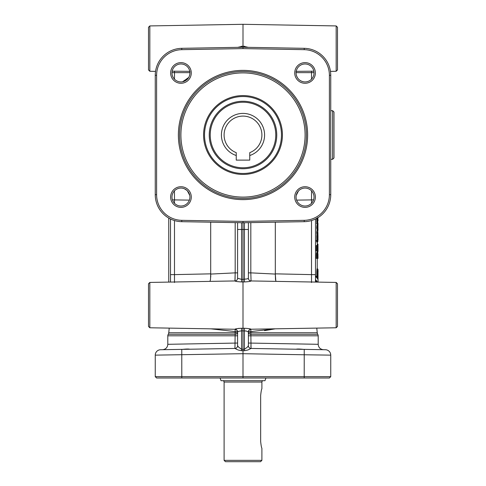 <?xml version="1.0" encoding="UTF-8"?>
<svg xmlns="http://www.w3.org/2000/svg" width="486" height="486" viewBox="0 0 486 486"><rect width="100%" height="100%" fill="white"/><g stroke="black" fill="none" stroke-linecap="round" stroke-linejoin="round"><path stroke-width="0.73" d="M210.936 328.84L235.181 331.586L234.945 348.438L237.533 349.75M182.572 349.355C186.399 348.96 188.799 348.918 189.777 349.227L160.556 349.738A5.401 5.401 0 0 0 155.253 355.138L243 353.699L243 281.916L244.422 281.941C248.474 281.716 250.685 281.388 251.055 280.969A2.697 2.697 0 0 1 248.401 278.271L247.24 278.897L243 279.347L243 229.501L244.422 229.471L244.422 281.941M243 221.397L181.8 220.334A25.649 25.649 0 0 1 156.601 194.686L156.601 75.312A25.649 25.649 0 0 1 181.8 49.669L243 48.6L304.2 49.669A25.649 25.649 0 0 1 329.399 75.312L329.399 194.686A25.649 25.649 0 0 1 304.2 220.334L243 221.397L243 222.752L304.224 221.683A26.997 26.997 0 0 0 330.747 194.686L330.747 75.312A26.997 26.997 0 0 0 304.224 48.321L243 47.251L181.776 48.321A26.997 26.997 0 0 0 155.253 75.312L155.253 194.686A26.997 26.997 0 0 0 181.776 221.683L243 222.752L243 229.501L241.578 229.471L241.554 222.728M325.444 349.738A5.401 5.401 0 0 1 329.204 351.354A5.401 5.401 0 0 0 325.444 349.738A5.401 5.401 0 0 1 329.204 351.354A5.401 5.401 0 0 0 325.444 349.738L296.223 349.227C297.08 348.918 299.479 348.96 303.428 349.355L301.867 349.258M238.049 349.969L241.597 350.74L244.403 350.74L247.951 349.969L251.049 348.444L250.819 331.586L275.064 328.84M332.643 159.299L332.643 110.699L333.991 112.047L333.991 157.95L332.643 159.299L330.747 159.299M330.747 110.699L332.643 110.699M315.493 282.068L315.493 274.62L311.514 274.62L311.514 282.53M311.544 190.858L311.514 203.27M170.507 218.998L170.507 274.62L170.507 218.998M234.945 329.229A2.697 2.697 0 0 1 237.599 331.926L237.599 345.74L237.599 343.043L167.804 344.307L167.804 335.802A2.697 2.697 0 0 1 168.278 334.277A2.697 2.697 0 0 0 168.751 332.746L237.599 332.746L237.599 331.926L238.76 331.3L241.578 330.838L241.578 328.263C237.533 328.487 235.321 328.809 234.945 329.229L236.56 329.83C238.432 332.643 237.277 331.914 237.599 331.956L237.599 331.914M241.597 350.74L241.578 349.246L238.76 347.29L237.599 345.74A2.697 2.697 0 0 1 236.828 347.636A2.697 2.697 0 0 0 237.599 345.74A2.697 2.697 180 0 1 234.951 348.444L189.923 349.227M251.055 280.969L251.055 280.951A2.697 2.697 0 0 1 248.401 278.253L248.401 222.655M237.599 229.471L237.599 278.271L241.578 279.365L241.578 229.471L237.599 229.471L237.599 222.655M244.446 222.728L244.422 229.471L248.401 229.471M323.5 349.707C320.268 349.343 318.5 347.545 318.196 344.307L248.401 343.043L248.401 345.74L247.24 347.29L244.422 349.246L241.578 349.246L241.578 330.838L246.159 330.996L248.401 331.926A2.697 2.697 180 0 1 251.055 329.229C250.685 328.809 248.474 328.487 244.422 328.263L240.928 328.263M296.077 349.227L251.055 348.438A2.697 2.697 0 0 1 248.401 345.74L248.401 331.926L248.401 332.746L317.249 332.746A2.697 2.697 0 0 0 317.723 334.277A2.697 2.697 0 0 1 318.196 335.802L248.401 335.802M313.847 71.193L295.919 71.339M337.503 69.923L337.503 27.277L336.172 25.928L336.172 71.272L337.503 69.923L336.172 71.272L330.462 71.375M241.578 281.941L243 281.916L243 279.347L241.578 279.365L241.578 281.941C237.533 281.716 235.321 281.394 234.945 280.969A2.697 2.697 180 0 0 237.599 278.271A2.697 2.697 180 0 1 234.945 280.951L228.292 281.054L234.945 280.969M227.715 281.066L149.828 282.427L148.497 283.775L148.497 326.422L149.828 327.777L149.828 282.427M337.503 305.099L337.503 283.775L336.172 282.427L336.172 327.777L337.503 326.422L337.503 305.099L337.503 318.737M244.422 328.263L244.403 350.74M248.255 47.342L243 46.17L237.745 47.342M243 48.6L243 24.3L149.828 25.928L148.497 27.277L148.497 69.923L149.828 71.272L149.828 25.928M295.919 72.651L314.017 72.627M156.601 377.999L329.399 377.999L330.747 376.65L155.253 376.65L156.601 377.999L155.253 376.65L155.253 355.138A5.401 5.401 0 0 1 160.556 349.738A5.401 5.401 0 0 0 156.796 351.354A5.401 5.401 0 0 1 160.556 349.738M329.399 377.999L330.747 376.65L330.747 355.138L304.224 354.768L304.2 377.999M296.223 74.558C297.183 78.501 299.589 80.907 303.428 81.776M305.05 81.927A8.973 8.973 0 0 1 296.077 72.949A8.973 8.973 0 0 1 305.05 63.976A8.973 8.973 0 0 1 314.023 72.949A8.973 8.973 0 0 1 305.05 81.927M305.05 62.627A10.321 10.321 0 0 0 294.723 72.949A10.321 10.321 0 0 0 305.05 83.276A10.321 10.321 0 0 0 315.371 72.949A10.321 10.321 0 0 0 305.05 62.627M180.95 206.021A8.973 8.973 0 0 1 171.977 197.049A8.973 8.973 0 0 1 180.95 188.076A8.973 8.973 0 0 1 189.923 197.049A8.973 8.973 0 0 1 180.95 206.021M180.95 186.727A10.321 10.321 0 0 0 170.629 197.049A10.321 10.321 0 0 0 180.95 207.37A10.321 10.321 0 0 0 191.277 197.049A10.321 10.321 0 0 0 180.95 186.727M180.95 81.927A8.973 8.973 0 0 1 171.977 72.949A8.973 8.973 0 0 1 180.95 63.976A8.973 8.973 0 0 1 189.923 72.949A8.973 8.973 0 0 1 180.95 81.927M180.95 62.627A10.321 10.321 0 0 0 170.629 72.949A10.321 10.321 0 0 0 180.95 83.276A10.321 10.321 0 0 0 191.277 72.949A10.321 10.321 0 0 0 180.95 62.627M302.377 188.483L301.369 188.866M299.716 189.832L298.677 190.731M298.471 190.949L296.223 195.439M305.05 206.021A8.973 8.973 0 0 1 296.077 197.049A8.973 8.973 0 0 1 305.05 188.076A8.973 8.973 0 0 1 314.023 197.049A8.973 8.973 0 0 1 305.05 206.021M305.05 186.727A10.321 10.321 0 0 0 294.723 197.049A10.321 10.321 0 0 0 305.05 207.37A10.321 10.321 0 0 0 315.371 197.049A10.321 10.321 0 0 0 305.05 186.727M317.249 332.746L316.775 328.111L336.172 327.777L251.055 329.229M243 96.526A38.473 38.473 0 0 0 204.527 134.999A38.473 38.473 0 0 0 243 173.472A38.473 38.473 0 0 0 281.473 134.999A38.473 38.473 0 0 0 243 96.526M243 95.578A39.421 39.421 0 0 0 203.579 134.999A39.421 39.421 0 0 0 243 174.419A39.421 39.421 0 0 0 282.421 134.999A39.421 39.421 0 0 0 243 95.578M243 101.252A33.753 33.753 0 0 0 209.247 134.999A33.753 33.753 0 0 0 243 168.751A33.753 33.753 0 0 0 276.753 134.999A33.753 33.753 0 0 0 243 101.252M224.101 460.351L261.899 460.351L260.551 461.7L225.449 461.7L224.101 460.351L224.101 382.051A1.349 1.349 0 0 0 222.752 380.702M260.654 441.452C261.079 445.553 261.498 447.8 261.899 448.201C261.498 447.8 261.079 445.553 260.654 441.452L260.654 395.549C261.079 391.449 261.498 389.201 261.899 388.8L261.899 382.051L224.101 382.051M263.248 380.702A1.349 1.349 0 0 0 261.899 382.051M265.951 377.999L264.967 380.702L221.033 380.702L220.049 377.999M243 102.23A32.769 32.769 0 0 1 275.769 134.999A32.769 32.769 0 0 1 243 167.767A32.769 32.769 0 0 1 210.231 134.999A32.769 32.769 0 0 1 243 102.23M236.251 152.653A18.899 18.899 0 0 1 243 116.099A18.899 18.899 0 0 1 249.749 152.653L249.749 155.52A21.603 21.603 0 0 0 243 113.402A21.603 21.603 0 0 0 236.251 155.52L236.251 152.653M243 198.452A63.447 63.447 0 0 1 179.553 134.999A63.447 63.447 0 0 1 243 71.551A63.447 63.447 0 0 1 306.447 134.999A63.447 63.447 0 0 1 243 198.452M243 199.631A64.632 64.632 0 0 0 307.632 134.999A64.632 64.632 0 0 0 243 70.373A64.632 64.632 0 0 0 178.368 134.999A64.632 64.632 0 0 0 243 199.631M249.749 155.52L249.749 160.113L236.251 160.113L236.251 155.52M234.945 329.259L149.828 327.777L169.225 328.111L168.751 332.746M315.493 276.151L317.552 278.703L317.631 272.251C317.723 269.451 317.844 268.6 317.996 269.706L318.038 281.522M318.063 271.887L317.99 269.675M317.443 282.099L315.493 279.462M317.723 269.487C317.571 268.284 317.449 269.208 317.358 272.251L317.285 278.442M317.735 274.79L317.947 279.93M315.493 280.908L316.325 282.08M316.744 282.087L315.493 280.337M317.996 269.687L317.631 268.873L317.139 268.74L317.2 269.274C317.024 267.974 316.878 268.971 316.763 272.251L316.763 277.22M316.763 272.251L317.03 272.251C317.145 269.214 317.291 268.29 317.467 269.487M315.493 279.997L317.042 282.093M315.766 276.115L315.39 275.781M274.93 328.876L264.536 330.674M252.538 331.513L250.819 331.586L250.873 329.271M317.158 258.388L316.337 258.388L316.459 253.321L316.927 252.137L317.741 252.137L317.279 253.321L317.158 258.388L318.026 258.388L317.741 252.137M317.176 245.521L317.99 245.4L317.99 250.217L317.158 245.521L317.158 250.934L317.322 246.712L318.026 251.371L317.99 245.4M317.984 251.371L316.337 250.934L316.337 245.521L317.158 245.521M317.291 241.335L316.477 241.335L316.368 240.406L317.188 240.406L317.619 242.022L318.026 239.349L317.947 240.406L317.619 240.406L317.619 239.489L317.188 240.406M316.702 240.406L316.702 239.489L317.516 239.489M317.182 239.489L318.026 239.349M317.516 242.022L316.702 242.022L316.702 241.335M317.516 238.583L316.702 238.583L316.702 237.751L317.516 237.751L317.516 238.583L318.026 238.583L317.54 235.613L317.516 237.751M316.823 237.751L316.726 235.613L317.54 235.613M317.729 235.212L316.915 235.212L316.684 232.745L316.854 230.668L317.771 230.625L317.498 232.745L317.729 235.212L317.777 231.573L317.953 235.376L317.771 230.625M317.079 230.625L318.026 230.334M317.953 235.376L317.103 235.212M317.091 225.218L317.941 225.006L317.741 228.396L317.71 225.218L317.498 227.393L317.716 229.41L317.953 225.96L317.941 229.562L317.941 225.006M317.941 229.562L317.127 229.41M317.716 229.41L316.902 229.41L316.684 227.393L316.896 225.218L317.71 225.218M317.516 223.906L316.702 223.906L316.702 223.08L317.516 223.08L317.516 223.906L318.026 223.906L317.613 221.622L318.026 220.65L317.783 217.412M316.811 223.08L316.684 218.171M317.759 217.771L317.619 218.19M317.613 221.592L317.856 222.977M317.959 223.906L317.984 225.231M317.996 224.325L317.249 224.325M318.002 228.973L317.99 230.334M317.972 235.333L317.996 237.654M317.959 238.583L317.899 239.349M317.334 242.022L317.334 244.118M317.249 244.118L317.996 244.118L317.996 245.005L317.249 245.005M317.941 251.371L317.826 252.246M317.996 258.388L317.249 258.516M317.504 217.922L317.516 223.08M317.637 219.866L316.823 219.866M317.558 228.785L316.738 228.785M317.953 234.386L317.85 231.573L317.953 234.386M317.668 230.668L316.854 230.668M317.947 240.406L317.619 240.406M317.99 239.489L317.619 239.489M317.947 241.335L317.619 241.335M317.959 253.923L317.99 257.386L317.322 257.386L317.352 254.506L317.735 253.163L317.959 253.923L317.437 253.923M317.99 257.386L317.322 257.386M182.572 81.776L188.714 77.456M189.4 75.98L189.777 74.558M189.777 195.439L187.359 190.767M187.122 190.53L184.388 188.762M183.969 188.598L182.572 188.222M243 377.999L243 353.699L304.224 354.768L304.224 349.367M190.081 71.339L172.153 71.193M171.983 72.627L190.081 72.651M235.127 329.271L235.151 331.58M238.158 328.463L239.312 328.342M276.018 281.376L275.495 279.547L275.301 274.074L250.819 272.865L251.055 280.951L258.279 281.066M241.578 46.194L241.591 47.276M244.409 47.276L244.422 46.194M235.042 280.337L235.181 272.865L234.945 280.951M235.157 334.696L235.133 334.277L168.278 334.277M250.843 334.708L250.831 335.012M250.843 346.117L250.855 346.439M317.723 334.277L250.867 334.277A2.697 1.531 0 0 1 248.401 332.746M237.599 332.746A2.697 1.531 0 0 1 235.133 334.277M234.945 348.438A2.697 2.697 0 0 0 236.828 347.636A2.697 2.697 0 0 1 234.945 348.438M174.486 282.53L174.486 274.62L170.507 274.62L170.507 282.068M315.493 274.62L315.493 218.998M210.687 222.187L210.699 274.074L235.181 272.865L210.699 274.074L210.742 277.063M174.486 203.27L174.456 190.858M311.514 220.547L311.514 274.62L275.313 273.843L275.787 280.799M275.313 273.843L275.313 222.187M210.699 274.074L210.505 279.547L209.982 281.376M329.204 351.354A5.401 5.401 0 0 1 330.747 355.138M181.776 349.367L181.8 377.999M313.567 199.868L296.618 200.129M248.425 331.586L250.819 331.586M235.181 331.586L237.575 331.586M296.223 349.227L251.055 348.438A2.697 2.697 0 0 1 249.172 347.636M167.804 335.802L237.599 335.802M248.401 272.865L250.819 272.865L250.819 222.612M235.181 222.612L235.181 272.865L237.599 272.865M311.514 71.12L311.514 79.169M304.224 221.683L304.2 220.334M329.399 75.312L330.747 75.312M155.253 194.686L156.601 194.686M181.8 49.669L181.776 48.321M317.631 272.251L317.03 272.251L317.03 277.634M180.901 134.999A62.099 62.099 0 0 0 243 197.097A62.099 62.099 0 0 0 305.099 134.999A62.099 62.099 0 0 0 243 72.9A62.099 62.099 0 0 0 180.901 134.999M318.002 236.834L317.644 236.834M317.498 218.171L317.066 218.171M317.498 221.416L316.684 221.416M317.498 227.393L316.684 227.393M317.498 232.745L316.684 232.745M317.498 236.56L316.684 236.56M317.996 239.89L317.619 239.89M317.99 255.77L317.322 255.77M317.279 253.321L316.459 253.321M317.176 254.433L316.356 254.433M317.158 255.776L316.337 255.776M155.253 75.312L156.601 75.312M181.776 221.683L181.8 220.334M304.2 49.669L304.224 48.321M329.399 194.686L330.747 194.686M174.486 71.12L174.486 79.169M251.049 348.444A2.697 2.697 0 0 1 248.401 345.74M189.382 200.129L172.433 199.868M210.687 273.843L174.486 274.62L174.486 220.547M227.813 281.066L228.292 281.054L227.813 281.066M155.538 71.375L149.828 71.272L148.497 69.923M261.899 460.351L261.899 448.201M318.063 282.111L317.941 279.875M315.7 275.927L317.534 278.593M317.249 268.849L317.249 258.388M317.249 252.137L317.249 251.371M317.249 245.4L317.249 242.022M317.249 239.349L317.249 238.583M317.249 230.334L317.249 229.562M317.249 225.006L317.249 223.906M336.172 25.928L243 24.3M168.751 282.099L168.751 218.068M257.859 281.06L258.188 281.066M336.172 282.427L257.708 281.054M167.804 344.307C167.5 347.545 165.732 349.343 162.5 349.707M318.196 344.307L318.196 335.802M251.055 329.259L249.44 329.83C247.568 332.643 248.723 331.914 248.401 331.956"/></g></svg>
